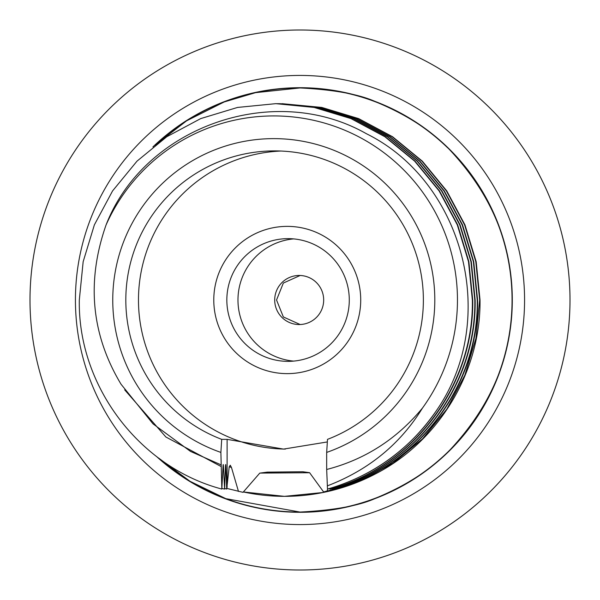 <?xml version="1.0" encoding="UTF-8"?>
<svg xmlns="http://www.w3.org/2000/svg" width="600" height="600" viewBox="0 0 600 600"><rect width="100%" height="100%" fill="white"/><g stroke="black" fill="none" stroke-linecap="round" stroke-linejoin="round"><path stroke-width="0.9" d="M512.295 301.125L512.303 300A212.303 212.303 0 0 0 152.933 146.895M156.51 456.465A212.303 212.303 0 0 0 512.303 300L512.295 298.98M512.287 297.517L512.257 295.942M512.227 294.36L512.175 292.815M512.168 292.62L512.055 289.882M511.995 288.608L511.942 287.715M511.905 287.055L511.77 284.993M511.695 284.025L511.627 283.132M511.567 282.39L512.287 297.99M30.008 297.99L30 300A270 270 0 0 1 300 30A270 270 0 0 1 570 300C569.243 274.987 569.243 274.987 570 300L570 298.897M569.303 280.612L569.423 282.33M569.467 283.072L569.52 283.905M569.572 284.827L569.632 285.923M569.685 287.04L569.752 288.36M569.805 289.71L569.857 291.135M569.903 292.62L569.933 294.06M569.97 295.868L569.977 296.707M30 300C30.758 325.013 30.758 325.013 30 300A270 270 0 0 0 300 570A270 270 0 0 0 570 300L570 300.623M511.808 314.407L511.41 319.388M511.507 318.293L512.033 310.635M512.055 310.118L512.123 308.678M512.168 307.38L512.22 305.835M512.257 304.207L512.273 303.315M75.427 300A224.572 224.572 0 0 0 300 524.572A224.572 224.572 0 0 0 524.572 300A224.572 224.572 0 0 0 300 75.427A224.572 224.572 0 0 0 75.427 300M281.933 103.657L321.795 107.43L358.62 118.597L392.572 136.74L422.332 161.16L446.775 190.92L464.955 224.858L476.183 261.697L480.022 300C480.87 371.31 439.222 440.842 376.132 473.558A196.343 195.915 -90 0 1 284.52 496.342L322.493 492.555L359.168 481.38L392.97 463.252L422.558 438.817L446.865 409.08L464.88 375.135L475.942 338.295L479.655 300L475.808 261.697L464.595 224.865L446.4 190.928L421.972 161.16L392.205 136.755L358.26 118.605L321.428 107.438L281.962 103.657M284.52 496.342A196.343 195.915 -90 0 1 243.27 491.94L284.347 496.342M279.743 103.657L319.358 107.438L356.19 118.597L390.127 136.755L419.903 161.16L444.33 190.92L462.525 224.858L473.73 261.697L477.585 300C479.37 389.925 411.457 474.502 323.58 491.918L309.577 472.673L302.827 471.75L267.315 472.125L259.763 473.13L243.022 492.345L227.077 488.46M327.638 489.053L327.082 491.033C413.205 472.08 478.928 388.522 477.225 300L473.37 261.697L462.158 224.865L443.97 190.928L419.535 161.16L389.768 136.755L355.83 118.597L318.998 107.438L279.705 103.657M327.082 491.033L323.58 491.918M278.265 103.657L316.92 107.438L353.752 118.597L387.69 136.755L417.465 161.167L441.9 190.92L460.088 224.865L471.3 261.697L475.155 300C476.685 385.755 415.23 467.22 332.64 489.053L332.272 489.053C414.87 467.228 476.332 385.755 474.795 300L470.955 261.697L459.728 224.865L441.548 190.92L417.105 161.16L387.338 136.748L353.392 118.597L316.567 107.43L277.2 103.657M276.112 103.657L314.49 107.43L351.322 118.597L385.268 136.748L415.035 161.16L439.47 190.913L457.658 224.865L468.877 261.697L472.717 300C474.263 385.755 412.793 467.228 330.202 489.053L329.843 489.053C412.433 467.22 473.895 385.755 472.357 300L468.502 261.697L457.29 224.865L439.103 190.92L414.675 161.16L384.9 136.755L350.962 118.597L314.13 107.438L275.835 103.657L237.54 107.438L200.708 118.597L166.77 136.755L136.995 161.16L112.567 190.92L94.373 224.865L83.16 261.697L79.312 300C77.767 385.755 139.23 467.228 221.827 489.053L220.882 452.415A161.37 161.017 90 0 1 273.78 138.63A161.37 161.017 90 0 1 326.678 452.415L327.495 439.357A149.1 148.778 90 0 0 274.597 150.9A149.1 148.778 90 0 0 221.7 439.357L220.882 452.415M300.157 275.475L283.35 283.05L276.54 300L283.35 316.95L300.157 324.525M274.702 300A24.54 24.487 -90 0 0 299.19 324.54A24.54 24.487 -90 0 0 323.678 300A24.54 24.487 -90 0 0 299.19 275.46A24.54 24.487 -90 0 0 274.702 300M447.675 147.825A212.055 212.055 0 0 0 300 87.945L255.555 92.655L224.212 101.948L186.585 120.825L155.07 145.2A212.055 212.055 0 0 1 300 87.945C335.55 89.745 361.567 94.71 378.053 102.833C407.73 115.32 431.692 131.062 449.947 150.053C491.618 194.595 512.317 244.575 512.055 300C512.332 355.418 491.625 405.405 449.947 449.947C431.7 468.938 407.737 484.68 378.053 497.168C361.567 505.29 335.55 510.255 300 512.055A212.055 212.055 0 0 1 158.648 458.07L189.998 481.29L225.825 498.66L300 512.055A212.055 212.055 0 0 0 449.947 150.053M238.478 491.438L231.458 467.445L230.25 465.217L229.192 466.882L226.695 489.053L225.877 466.47C225.743 463.89 225.6 463.89 225.458 466.47L224.618 489.053L223.447 466.47C223.312 463.89 223.17 463.89 223.028 466.47L221.827 489.053M225.465 466.342L225.877 466.47C225.743 463.89 225.6 463.89 225.458 466.47M327.33 441.945L283.515 449.1L227.115 439.357L221.7 439.357M285.382 449.085A149.1 148.778 -90 0 1 138.472 300A149.1 148.778 90 0 1 280.92 151.035M332.25 488.467L332.272 489.053M329.82 488.467L329.843 489.053M327.772 489.053L327.495 489.053A196.343 195.915 -90 0 0 438.3 407.857C411.217 448.298 374.37 475.357 327.772 489.053M326.678 452.415L326.678 469.485L327.495 489.053M326.678 469.485C364.808 459.638 396.735 439.178 422.452 408.097A184.072 183.675 -90 0 0 365.618 140.587A184.072 183.675 -90 0 0 106.042 225.015C86.265 281.558 91.267 334.627 121.05 384.232L153.007 423.847L190.515 451.418L220.882 464.768M221.01 466.47L165.863 436.995L124.68 389.842M223.447 466.47L223.028 466.342M327.293 485.888C368.52 470.092 400.245 444.158 422.452 408.097M224.257 489.053L222.21 488.467M226.695 489.053L224.64 488.467M106.042 225.015C143.895 127.297 272.955 80.685 366.397 133.718C462.577 181.163 499.268 316.485 438.3 407.857M231.458 467.445L229.215 466.763M309.645 472.732L259.822 473.085M360.72 300A73.627 73.47 -90 0 0 287.25 226.373A73.627 73.47 -90 0 0 213.78 300A73.627 73.47 -90 0 0 287.25 373.627A73.627 73.47 -90 0 0 360.72 300M226.837 300A61.358 61.222 -90 0 0 288.06 361.358A61.358 61.222 -90 0 0 349.282 300A61.358 61.222 -90 0 0 288.06 238.642A61.358 61.222 -90 0 0 226.837 300M293.625 238.897A61.358 61.222 90 0 0 237.968 300A61.358 61.222 -90 0 0 293.625 361.103M227.115 439.357L227.115 487.373"/></g></svg>
